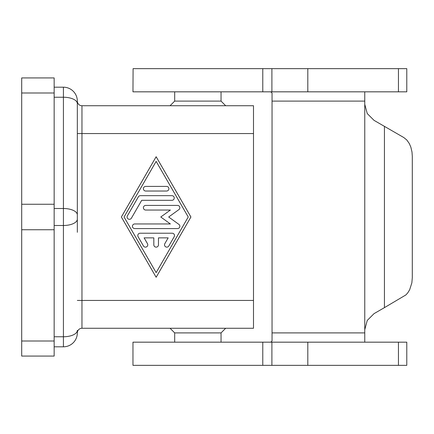 <?xml version="1.0" encoding="UTF-8"?>
<svg xmlns="http://www.w3.org/2000/svg" width="434" height="434" viewBox="0 0 434 434"><rect width="100%" height="100%" fill="white"/><g stroke="black" fill="none" stroke-linecap="round" stroke-linejoin="round"><path stroke-width="0.65" d="M133.092 68.648L132.967 91.829L406.788 91.829L406.788 68.648L133.092 68.648M262.776 365.352L132.967 365.352L132.967 342.171L406.788 342.171L406.788 365.352L262.776 365.352L262.776 342.171M384.437 307.635L374.037 313.641L367.251 320.428L364.766 329.699L364.766 104.301L367.251 113.572L374.037 120.359L403.821 137.556L406.81 139.998L409.289 143.524L410.846 147.131L411.996 152.003L412.3 156.294L412.3 277.706L411.861 282.838L409.642 289.798L407.705 292.939L405.861 294.946L384.437 307.635L384.437 126.365M77.333 232.298L77.333 101.1A4.638 4.638 0 0 0 81.966 105.733L253.499 105.733L253.499 328.267L81.966 328.267L81.966 133.553L253.499 133.553M221.047 91.829L221.047 101.1L225.685 105.733M221.047 101.1L174.69 101.1L174.69 91.829M170.052 105.733L174.69 101.1M221.047 342.171L221.047 332.9L225.685 328.267M170.052 328.267L174.69 332.9L174.69 342.171M270.805 91.829L272.047 93.071L272.047 340.929L270.805 342.171M364.766 342.171L364.766 329.699M364.766 104.301L364.766 91.829M54.152 92.99L54.152 77.919L21.7 77.919L21.7 356.081L54.152 356.081L54.152 92.99L21.7 92.99M54.152 87.191L63.424 87.191A13.91 13.91 0 0 1 77.333 101.1L77.333 201.702M54.152 346.809L63.424 346.809A13.91 13.91 0 0 0 77.333 332.9A4.638 4.638 0 0 1 81.966 328.267A4.638 4.638 0 0 0 78.69 329.623M140.101 233.226L172.189 233.226A2.316 2.316 0 0 1 174.197 236.704L168.848 245.975A2.316 2.316 0 0 1 165.679 246.827A2.316 2.316 0 0 1 164.833 243.658L168.175 237.865L158.464 237.865L158.464 244.814A2.316 2.316 0 0 1 156.142 247.136A2.316 2.316 0 0 1 153.826 244.814L153.826 237.865L144.115 237.865L147.457 243.658A2.316 2.316 0 0 1 146.611 246.827A2.316 2.316 0 0 1 143.442 245.975L138.093 236.704A2.316 2.316 0 0 1 140.101 233.226M166.569 186.403A2.316 2.316 0 0 1 168.891 188.719A2.316 2.316 0 0 1 166.569 191.036L145.721 191.036A2.316 2.316 0 0 1 143.399 188.719A2.316 2.316 0 0 1 145.721 186.403L166.569 186.403M156.142 161.372L124.053 217L156.142 272.628L188.237 217L156.142 161.372M121.374 217L156.142 156.734L190.917 217L156.142 277.266L121.374 217M140.366 195.674L171.918 195.674A2.316 2.316 0 0 1 174.24 197.991A2.316 2.316 0 0 1 171.918 200.313L141.706 200.313L131.41 218.161A2.316 2.316 0 0 1 128.247 219.007A2.316 2.316 0 0 1 127.395 215.839L138.359 196.835A2.316 2.316 0 0 1 140.366 195.674M170.383 223.955L160.781 217L170.383 210.045L145.721 210.045A2.316 2.316 0 0 1 143.399 207.729A2.316 2.316 0 0 1 145.721 205.412L177.539 205.412A2.316 2.316 0 0 1 178.895 209.606L168.685 217L178.895 224.394A2.316 2.316 0 0 1 177.539 228.588L134.752 228.588A2.316 2.316 0 0 1 132.435 226.271A2.316 2.316 0 0 1 134.752 223.955L170.383 223.955M221.047 332.9L174.69 332.9M398.45 342.171L398.45 365.352M73.259 342.735A13.91 13.91 0 0 0 77.333 332.9M54.152 336.762L63.424 336.762A13.91 6.369 0 0 0 73.259 334.896A13.91 6.369 0 0 0 77.333 330.388M54.152 208.504L63.424 208.504L63.424 225.496A13.91 6.369 0 0 0 73.259 223.629A13.91 6.369 0 0 0 77.333 219.121M54.152 97.238L63.424 97.238L63.424 208.504A13.91 6.369 0 0 1 73.259 210.371A13.91 6.369 0 0 1 77.333 214.879M77.333 133.553L81.966 133.553L81.966 105.733A4.638 4.638 0 0 1 77.333 101.1A13.91 13.91 0 0 0 63.424 87.191L63.424 97.238A13.91 6.369 0 0 1 73.259 99.104A13.91 6.369 0 0 1 77.333 103.612M77.333 300.447L253.499 300.447M364.766 332.9L272.047 332.9M272.047 101.1L364.766 101.1M54.152 225.496L63.424 225.496L63.424 346.809M54.152 204.257L21.7 204.257M54.152 229.743L21.7 229.743M54.152 341.01L21.7 341.01M271.901 365.352L271.901 342.171M271.901 68.648L271.901 91.829M398.45 91.829L398.45 68.648M307.814 365.352L307.814 342.171M262.776 68.648L262.776 91.829M307.814 68.648L307.814 91.829"/></g></svg>
